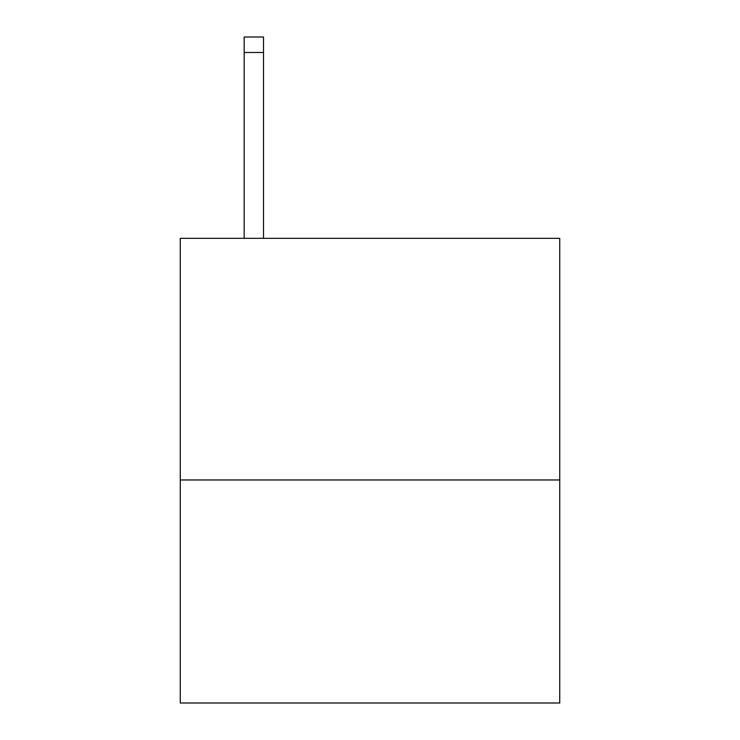 <?xml version="1.0" encoding="UTF-8"?>
<svg xmlns="http://www.w3.org/2000/svg" width="740" height="740" viewBox="0 0 740 740"><rect width="100%" height="100%" fill="white"/><g stroke="black" fill="none" stroke-linecap="round" stroke-linejoin="round"><path stroke-width="1.11" d="M559.736 479.964L559.736 238.345L180.264 238.345L180.264 703L559.736 703L559.736 479.964L180.264 479.964M263.514 238.345L263.514 52.485L244.154 52.485L244.154 37L263.514 37L263.514 52.485M244.154 238.345L244.154 52.485"/></g></svg>
